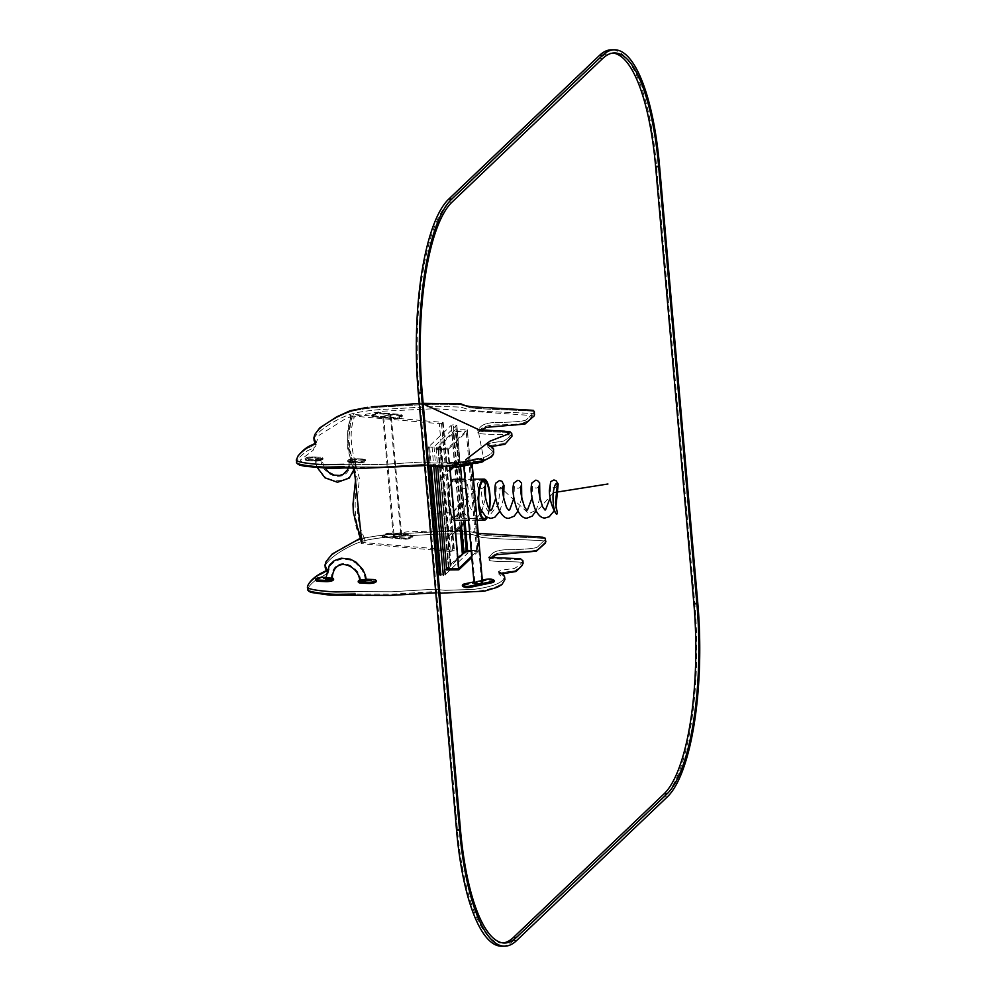 <?xml version="1.0" encoding="UTF-8"?>
<svg xmlns="http://www.w3.org/2000/svg" width="996" height="996" viewBox="0 0 996 996"><rect width="100%" height="100%" fill="white"/><g stroke="black" fill="none" stroke-linecap="round" stroke-linejoin="round"><path stroke-width="0.75" stroke-dasharray="4.98 3.74" d="M467.958 553.004L462.518 553.054L439.722 574.841L445.212 574.667L467.958 553.004L456.766 425.168L434.032 446.831L432.09 447.266L433.683 465.481M464.46 552.618L453.28 424.782L456.766 425.168M453.28 424.782L451.325 425.217L428.591 446.88L430.197 465.12M432.09 447.266L428.591 446.88M360.913 540.318L361.187 543.418L361.187 540.118C350.716 519.065 353.729 499.195 355.858 479.238C350.169 458.608 343.62 437.891 350.53 418.37L354.153 417.735L353.854 414.398L443.195 422.466L454.388 550.302L362.855 542.521L362.594 539.483L364.748 538.898C354.452 517.771 357.166 499.619 359.469 478.541C353.605 456.554 347.28 437.493 354.153 417.735M361.187 540.118L362.594 539.483C352.123 518.418 355.136 498.548 357.265 478.603C351.576 457.961 345.027 437.256 351.937 417.722L351.675 414.685L353.854 414.398M354.439 470.672L348.139 444.502L350.99 419.179L349.994 415.581L351.675 414.685M350.692 415.842L439.336 423.649L450.528 551.485L454.114 550.564M442.934 422.727L439.336 423.649M450.528 551.485L361.872 543.679L361.585 540.342M361.187 543.418L361.872 543.679M361.448 543.156L362.855 542.521M350.53 418.37L350.268 415.32M493.842 580.232A4.731 1.183 -5 0 0 493.717 580.182L492.285 579.585A4.731 1.183 -5 0 0 485.948 579.597L464.933 584.017A4.731 1.183 -5 0 0 462.679 584.839M494.29 581.266A4.731 1.183 -5 0 0 493.779 580.793L492.348 580.195A4.731 1.183 -5 0 0 485.998 580.195L464.995 584.627A4.731 1.183 -5 0 0 462.418 585.922M482.325 580.133L473.934 581.901M493.979 581.739A4.42 1.108 -5 0 0 493.518 581.154L492.086 580.568A4.42 1.108 -5 0 0 486.173 580.568L465.157 584.988A4.42 1.108 -5 0 0 462.804 586.333M482.512 582.311A4.258 1.071 -5 0 0 478.18 581.614A4.258 1.071 -5 0 0 474.034 583.046M466.302 464.485A4.258 1.071 -5 0 0 472.079 462.991A4.258 1.071 -5 0 0 467.747 462.306A4.258 1.071 -5 0 0 463.588 463.738A4.258 1.071 -5 0 0 466.302 464.485M477.059 583.569A3.374 0.847 175 0 1 474.905 582.971A3.374 0.847 175 0 1 478.205 581.838A3.374 0.847 175 0 1 481.641 582.386A3.374 0.847 175 0 1 477.059 583.569M466.614 464.261A3.374 0.847 175 0 1 464.472 463.663A3.374 0.847 175 0 1 467.759 462.518A3.374 0.847 175 0 1 471.195 463.065A3.374 0.847 175 0 1 466.614 464.261M452.383 465.867L452.694 466.103A4.42 1.108 -5 0 1 452.383 465.941L452.06 465.68A4.731 1.183 -5 0 0 452.383 465.867L453.765 465.842A4.731 1.183 -5 0 0 460.115 465.842L481.118 461.422A4.731 1.183 -5 0 0 483.695 460.115A4.731 1.183 -5 0 0 483.508 459.828A4.731 1.183 -5 0 0 483.172 459.654L481.74 459.056A4.731 1.183 -5 0 0 475.403 459.056L454.388 463.489A4.731 1.183 -5 0 0 451.96 464.46A4.731 1.183 -5 0 0 451.823 464.783A4.731 1.183 -5 0 0 452.333 465.257L453.068 465.555M454.089 466.663L453.815 466.452A4.731 1.183 -5 0 0 454.462 466.638M464.36 465.568L479.898 462.293M483.608 461.048L483.583 461.073A4.731 1.183 -5 0 0 483.608 461.048A4.731 1.183 -5 0 0 483.745 460.725A4.731 1.183 -5 0 0 483.234 460.252L481.803 459.666A4.731 1.183 -5 0 0 475.453 459.666L454.45 464.099A4.731 1.183 -5 0 0 451.873 465.393A4.731 1.183 -5 0 0 451.997 465.63M481.155 461.907L480.944 461.048A4.42 1.108 -5 0 0 483.172 459.567A4.42 1.108 -5 0 0 482.873 459.405L481.442 458.807A4.42 1.108 -5 0 0 475.515 458.82L454.512 463.24A4.42 1.108 -5 0 0 452.234 464.148A4.42 1.108 -5 0 0 452.582 464.895L454.014 465.481A4.42 1.108 -5 0 0 459.94 465.481L460.127 466.116M467.647 463.85L477.993 461.671M483.434 461.21A4.42 1.108 -5 0 0 482.973 460.625L481.541 460.028A4.42 1.108 -5 0 0 475.627 460.028L454.612 464.46A4.42 1.108 -5 0 0 452.259 465.804M469.875 464.622L475.204 463.501M452.694 466.103L454.052 466.663M366.354 580.207A3.312 0.834 -5 0 0 364.499 579.622A3.312 0.834 -5 0 0 359.755 580.78M325.568 579.373A3.312 0.834 175 0 1 330.323 578.215A3.312 0.834 175 0 1 332.178 578.788M364.113 579.859L365.47 580.282L360.627 580.705L364.113 579.859M329.937 578.439L326.451 579.286L331.295 578.863L329.937 578.439M358.274 581.975A5.528 1.382 175 0 1 366.217 580.046L373.263 580.344A5.528 1.382 175 0 1 376.326 581.315M358.548 580.83A5.528 1.382 175 0 1 366.167 579.435L373.214 579.734A5.528 1.382 175 0 1 375.853 580.232M358.697 582.436A5.204 1.307 175 0 1 360.701 581.004A5.204 1.307 175 0 1 366.105 580.431L373.151 580.73A5.204 1.307 175 0 1 375.99 581.838M359.68 580.083A5.204 1.307 175 0 1 366.005 579.211L366.254 579.224M315.558 580.133A5.528 1.382 175 0 1 323.501 578.203L330.548 578.514A5.528 1.382 175 0 1 333.61 579.473M315.832 579A5.528 1.382 175 0 1 323.451 577.605L330.498 577.904A5.528 1.382 175 0 1 333.137 578.402M315.981 580.593A5.204 1.307 175 0 1 317.985 579.162A5.204 1.307 175 0 1 323.389 578.601L330.435 578.9A5.204 1.307 175 0 1 333.274 580.008M325.48 577.468L330.336 577.68A5.204 1.307 175 0 1 332.116 577.904M350.953 462.144A3.312 0.834 175 0 1 349.135 461.571A3.312 0.834 175 0 1 352.372 460.451A3.312 0.834 175 0 1 355.734 460.999A3.312 0.834 175 0 1 350.953 462.144M316.952 460.625A3.312 0.834 -5 0 0 321.733 459.48A3.312 0.834 -5 0 0 318.359 458.932A3.312 0.834 -5 0 0 315.134 460.052A3.312 0.834 -5 0 0 316.952 460.625M351.351 461.92L354.862 461.073L350.019 461.497L351.351 461.92M317.351 460.401L316.018 459.978L320.849 459.554L317.351 460.401M350.953 462.617L358 462.928A5.204 1.307 -5 0 0 365.345 461.459A5.204 1.307 -5 0 0 362.606 460.202L355.56 459.903A5.204 1.307 -5 0 0 349.932 460.526A5.204 1.307 -5 0 0 348.276 462.032A5.204 1.307 -5 0 0 350.953 462.617L357.838 462.704A5.528 1.382 -5 0 0 365.619 461.148A5.528 1.382 -5 0 0 365.781 460.775A5.528 1.382 -5 0 0 362.718 459.816L355.672 459.517A5.528 1.382 -5 0 0 347.729 461.434A5.528 1.382 -5 0 0 347.953 461.783A5.528 1.382 -5 0 0 350.791 462.405L357.776 462.094A5.528 1.382 -5 0 0 365.731 460.164A5.528 1.382 -5 0 0 365.507 459.828A5.528 1.382 -5 0 0 362.669 459.206L355.622 458.907A5.528 1.382 -5 0 0 347.828 460.451A5.528 1.382 -5 0 0 347.679 460.824A5.528 1.382 -5 0 0 350.741 461.795L357.888 461.708A5.204 1.307 -5 0 0 363.528 461.073A5.204 1.307 -5 0 0 365.183 459.567A5.204 1.307 -5 0 0 362.507 458.982L355.46 458.683A5.204 1.307 -5 0 0 348.114 460.152A5.204 1.307 -5 0 0 350.853 461.409M319.89 458.372L312.844 458.06A5.204 1.307 -5 0 0 307.216 458.695A5.204 1.307 -5 0 0 305.56 460.202A5.204 1.307 -5 0 0 308.237 460.787L315.284 461.086A5.204 1.307 -5 0 0 322.629 459.629A5.204 1.307 -5 0 0 319.89 458.372L312.956 457.674A5.528 1.382 -5 0 0 305.013 459.604A5.528 1.382 -5 0 0 305.237 459.94A5.528 1.382 -5 0 0 308.075 460.563L315.122 460.862A5.528 1.382 -5 0 0 322.903 459.318A5.528 1.382 -5 0 0 323.065 458.944A5.528 1.382 -5 0 0 320.002 457.986L312.906 457.064A5.528 1.382 -5 0 0 305.112 458.621A5.528 1.382 -5 0 0 304.963 458.994A5.528 1.382 -5 0 0 308.025 459.953L315.06 460.264A5.528 1.382 -5 0 0 323.015 458.334A5.528 1.382 -5 0 0 322.791 457.998A5.528 1.382 -5 0 0 319.953 457.376L312.744 456.84A5.204 1.307 -5 0 0 305.399 458.309A5.204 1.307 -5 0 0 308.138 459.567L315.172 459.866A5.204 1.307 -5 0 0 320.812 459.243A5.204 1.307 -5 0 0 322.467 457.737A5.204 1.307 -5 0 0 319.791 457.152M385.029 535.226L383.261 536.022A4.42 1.108 -5 0 0 382.688 537.006A4.42 1.108 -5 0 0 384.456 537.466L404.015 539.185A4.42 1.108 -5 0 0 410.115 538.388L411.883 537.591A4.42 1.108 -5 0 0 412.506 537.18A4.42 1.108 -5 0 0 410.688 536.147L391.129 534.416A4.42 1.108 -5 0 0 385.029 535.226L382.974 535.699A4.731 1.183 -5 0 0 382.178 536.458A4.731 1.183 -5 0 0 382.364 536.744A4.731 1.183 -5 0 0 384.257 537.242L403.803 538.961A4.731 1.183 -5 0 0 410.352 538.101L412.107 537.305A4.731 1.183 -5 0 0 412.78 536.869A4.731 1.183 -5 0 0 412.917 536.545A4.731 1.183 -5 0 0 410.838 535.761L391.279 534.03A4.731 1.183 -5 0 0 384.73 534.889L382.925 535.089A4.731 1.183 -5 0 0 382.252 535.524A4.731 1.183 -5 0 0 382.115 535.848A4.731 1.183 -5 0 0 384.195 536.632L403.754 538.35A4.731 1.183 -5 0 0 410.302 537.504L412.058 536.695A4.731 1.183 -5 0 0 412.867 535.935A4.731 1.183 -5 0 0 412.68 535.649A4.731 1.183 -5 0 0 410.788 535.151L391.229 533.433A4.731 1.183 -5 0 0 384.68 534.279L383.161 534.802A4.42 1.108 -5 0 0 382.526 535.213A4.42 1.108 -5 0 0 384.344 536.246L403.903 537.977A4.42 1.108 -5 0 0 410.016 537.168L411.771 536.371A4.42 1.108 -5 0 0 412.344 535.387A4.42 1.108 -5 0 0 410.589 534.927L391.03 533.209A4.42 1.108 -5 0 0 384.917 534.005M393.258 536.072A4.258 1.071 -5 0 0 397.802 536.632A4.258 1.071 -5 0 0 401.712 535.213A4.258 1.071 -5 0 0 397.367 534.528A4.258 1.071 -5 0 0 393.221 535.96A4.258 1.071 -5 0 0 393.258 536.072M382.825 416.764A4.258 1.071 -5 0 0 387.357 417.312A4.258 1.071 -5 0 0 391.266 415.905A4.258 1.071 -5 0 0 386.934 415.208A4.258 1.071 -5 0 0 382.788 416.639A4.258 1.071 -5 0 0 382.825 416.764M394.13 535.973A3.374 0.847 175 0 1 394.105 535.885A3.374 0.847 175 0 1 397.392 534.74A3.374 0.847 175 0 1 400.828 535.288A3.374 0.847 175 0 1 397.728 536.408A3.374 0.847 175 0 1 394.13 535.973M383.697 416.664A3.374 0.847 175 0 1 383.659 416.565A3.374 0.847 175 0 1 386.958 415.432A3.374 0.847 175 0 1 390.395 415.979A3.374 0.847 175 0 1 387.295 417.1A3.374 0.847 175 0 1 383.697 416.664M374.484 414.685L372.716 415.494A4.42 1.108 -5 0 0 372.143 416.465A4.42 1.108 -5 0 0 373.911 416.938L393.457 418.656A4.42 1.108 -5 0 0 399.57 417.859L401.338 417.05A4.42 1.108 -5 0 0 401.961 416.652A4.42 1.108 -5 0 0 400.143 415.606L380.584 413.888A4.42 1.108 -5 0 0 374.484 414.685L372.429 415.158A4.731 1.183 -5 0 0 371.633 415.917A4.731 1.183 -5 0 0 371.819 416.216A4.731 1.183 -5 0 0 373.712 416.714L393.258 418.432A4.731 1.183 -5 0 0 399.807 417.573L401.562 416.776A4.731 1.183 -5 0 0 402.235 416.34A4.731 1.183 -5 0 0 402.372 416.017A4.731 1.183 -5 0 0 400.292 415.232L380.733 413.502A4.731 1.183 -5 0 0 374.185 414.361L372.38 414.56A4.731 1.183 -5 0 0 371.707 414.996A4.731 1.183 -5 0 0 371.57 415.307A4.731 1.183 -5 0 0 373.649 416.104L393.208 417.822A4.731 1.183 -5 0 0 399.757 416.963L401.513 416.166A4.731 1.183 -5 0 0 402.322 415.407A4.731 1.183 -5 0 0 402.135 415.12A4.731 1.183 -5 0 0 400.243 414.622L380.684 412.892A4.731 1.183 -5 0 0 374.135 413.751L372.616 414.274A4.42 1.108 -5 0 0 371.981 414.685A4.42 1.108 -5 0 0 373.799 415.718L393.358 417.436A4.42 1.108 -5 0 0 399.471 416.639L401.226 415.842A4.42 1.108 -5 0 0 401.799 414.859A4.42 1.108 -5 0 0 400.043 414.398L380.484 412.668A4.42 1.108 -5 0 0 374.372 413.477M453.516 518.642L457.388 514.135C458.148 512.641 458.957 503.391 457.438 506.317L454.437 510.886C452.67 510.711 451.25 508.01 450.192 502.793C448.773 500.764 449.545 510.276 450.254 512.342L453.516 518.642M454.213 466.726L460.09 461.123L460.575 466.589M461.683 479.313L465.269 520.31M465.418 521.991L463.613 522.016L446.121 538.687L440.792 477.806L450.092 468.942M460.09 461.123L458.285 461.136L463.613 522.016M455.558 531.403L447.926 538.662L446.121 538.687M447.926 538.662L442.61 477.794L440.792 477.806M442.61 477.794L450.229 470.523M452.956 466.215L458.285 461.136M489.522 509.392A20.518 5.939 -90.5 0 1 487.231 517.584M489.098 508.782A18.936 5.478 -90.5 0 1 486.446 517.136M453.827 479.375A20.518 5.939 -90.5 0 1 459.953 499.843A20.518 5.939 -90.5 0 1 454.201 520.41A20.518 5.939 -90.5 0 1 448.275 504.648A20.518 5.939 -90.5 0 1 451.2 481.566M452.421 481.628A18.936 5.478 -90.5 0 1 453.84 480.956A18.936 5.478 -90.5 0 1 459.492 499.843A18.936 5.478 -90.5 0 1 454.188 518.829A18.936 5.478 -90.5 0 1 448.598 502.445A18.936 5.478 -90.5 0 1 452.421 481.628M439.647 446.096L440.593 446.333L437.941 448.91L448.362 449.159L436.161 449.433L439.647 446.096L450.092 565.417L451.076 565.579L448.374 568.23L458.745 568.417M448.125 448.1L436.049 448.212L455.284 429.874L467.373 429.774L448.125 448.1L449.669 465.742M436.049 448.212L437.58 465.742M457.886 557.984L450.092 565.417M455.994 431.666L467.473 430.982L455.396 431.094L451.898 434.43L455.994 431.666L464.012 523.336M471.195 550.688L477.918 550.302L467.473 430.982L448.237 449.321L436.161 449.433L455.396 431.094L467.473 430.982L467.373 429.774M446.706 569.961L465.941 551.622L465.829 550.415L462.331 553.739L465.829 550.415L477.918 550.302L465.829 550.415L455.284 429.874M460.003 527.158L451.898 434.43M471.681 556.241L477.918 550.302L478.018 551.523L471.793 557.461M465.941 551.622L478.018 551.523M498.635 571.43L504.623 576.896C503.279 582.648 492.945 586.818 473.623 589.395L445.262 590.329L433.92 589.221L391.727 591.761L355.062 591.574L391.727 591.761L433.92 589.221L445.262 590.329L473.623 589.395C492.945 586.818 503.279 582.648 504.623 576.896L498.822 571.941L499.033 574.368L504.848 579.336C503.49 585.088 493.157 589.246 473.835 591.823L445.473 592.769L434.132 591.661L391.938 594.201L355.273 594.014L391.938 594.201L434.132 591.661L445.473 592.769L473.835 591.823C493.157 589.246 503.49 585.088 504.848 579.336L499.033 574.368C498.237 573.298 503.378 572.14 514.471 570.932C518.742 568.616 521.618 566.077 523.099 563.288C527.208 560.748 486.795 562.628 489.173 559.777C491.924 557.225 492.211 551.784 511.359 552.095C527.046 551.709 535.836 550.825 537.753 549.431L545.771 541.65C551.386 539.969 496.406 539.571 481.641 537.379L472.901 534.64C469.191 533.756 446.569 533.893 436.547 534.13L390.967 536.794C375.218 538.251 364.673 540.093 359.295 542.297C341.591 548.97 323.563 562.205 325.256 567.67L326.937 571.729C327.921 573.198 325.144 575.277 318.608 577.966C312.084 582.635 308.474 586.432 307.801 589.371C308.474 586.432 312.084 582.635 318.608 577.966C325.144 575.277 327.921 573.198 326.937 571.729L325.256 567.67C323.563 562.205 341.591 548.97 359.295 542.297C364.673 540.093 375.218 538.251 390.967 536.794L436.547 534.13C446.569 533.893 469.191 533.756 472.901 534.64L481.641 537.379C496.406 539.571 551.386 539.969 545.771 541.65L537.753 549.431C535.836 550.825 527.046 551.709 511.359 552.095C492.211 551.784 491.924 557.225 489.173 559.777C486.795 562.628 527.208 560.748 523.099 563.288C521.618 566.077 518.742 568.616 514.471 570.932C503.378 572.14 498.237 573.298 499.033 574.368L502.084 573.87M488.961 557.337C486.583 560.188 526.984 558.308 522.888 560.848C521.406 563.636 518.53 566.189 514.26 568.492C503.167 569.712 498.025 570.857 498.822 571.941C498.025 570.857 503.167 569.712 514.26 568.492C518.53 566.189 521.406 563.636 522.888 560.848C526.984 558.308 486.583 560.188 488.961 557.337C491.7 554.784 491.999 549.344 511.147 549.668C526.834 549.282 535.624 548.385 537.541 546.991L545.559 539.21C551.174 537.541 496.195 537.13 481.429 534.939L472.689 532.213C468.979 531.316 446.357 531.453 436.335 531.69L390.756 534.366C375.006 535.823 364.461 537.653 359.083 539.869C341.379 546.543 323.351 559.764 325.032 565.23C323.351 559.764 341.379 546.543 359.083 539.869C364.461 537.653 375.006 535.823 390.756 534.366L436.335 531.69C446.357 531.453 468.979 531.316 472.689 532.213L481.429 534.939C496.195 537.13 551.174 537.541 545.559 539.21L537.541 546.991C535.624 548.385 526.834 549.282 511.147 549.668C491.999 549.344 491.7 554.784 488.961 557.337L489.173 559.777M326.725 569.289C327.709 570.77 324.933 572.849 318.384 575.539C311.86 580.195 308.262 584.005 307.577 586.93C308.262 584.005 311.86 580.195 318.384 575.539C324.933 572.849 327.709 570.77 326.725 569.289L326.551 570.608M344.28 467.908L305.311 466.253L300.344 460.065L313.155 450.279L319.181 435.227L347.305 417.635L383.111 411.186L434.879 408.696L532.362 415.581L528.415 420.86L516.302 425.192L488.09 426.911L478.503 432.077L484.044 460.762L418.98 465.767L344.28 467.908M296.447 459.704C297.132 456.778 300.73 452.968 307.254 448.312C313.79 445.623 316.579 443.544 315.595 442.062C316.579 443.544 313.79 445.623 307.254 448.312C300.73 452.968 297.132 456.778 296.447 459.704M313.902 438.003C312.209 432.538 330.236 419.316 347.953 412.643C353.331 410.427 363.876 408.597 379.625 407.14L425.205 404.463C435.215 404.227 457.849 404.09 461.559 404.974L470.299 407.713C485.064 409.904 540.044 410.302 534.429 411.983L526.411 419.764C524.494 421.159 515.704 422.055 500.017 422.441C480.869 422.117 480.57 427.558 477.831 430.11C475.453 432.961 515.853 431.081 511.757 433.621C510.276 436.41 507.4 438.962 503.117 441.265C492.036 442.473 486.895 443.631 487.691 444.714L493.493 449.669C492.149 455.421 481.815 459.592 462.493 462.169L434.132 463.103L422.79 461.995L380.584 464.534L343.931 464.348L380.584 464.534L422.79 461.995L434.132 463.103L462.493 462.169C481.815 459.592 492.149 455.421 493.493 449.669L487.691 444.714C486.895 443.631 492.036 442.473 503.117 441.265C507.4 438.962 510.276 436.41 511.757 433.621C515.853 431.081 475.453 432.961 477.831 430.11C480.57 427.558 480.869 422.117 500.017 422.441C515.704 422.055 524.494 421.159 526.411 419.764L534.429 411.983C540.044 410.302 485.064 409.904 470.299 407.713L461.559 404.974C457.849 404.09 435.215 404.227 425.205 404.463L379.625 407.14C363.876 408.597 353.331 410.427 347.953 412.643C330.236 419.316 312.209 432.538 313.902 438.003M315.433 443.394L315.794 444.515C316.79 445.971 314.014 448.051 307.465 450.74C300.941 455.409 297.343 459.206 296.659 462.144C297.343 459.206 300.941 455.409 307.465 450.74C314.014 448.051 316.79 445.971 315.807 444.502L314.114 440.444C312.433 434.978 330.46 421.744 348.164 415.071C353.543 412.854 364.088 411.024 379.837 409.568L425.417 406.903C435.439 406.667 458.06 406.53 461.771 407.414L470.51 410.153C485.276 412.344 540.255 412.742 534.64 414.423L526.623 422.204C524.705 423.599 515.916 424.483 500.229 424.869C481.08 424.557 480.782 429.998 478.043 432.55C475.665 435.401 516.065 433.521 511.969 436.061C510.487 438.85 507.611 441.39 503.341 443.693C492.248 444.913 487.106 446.059 487.903 447.142L493.717 452.109C492.36 457.861 482.027 462.02 462.704 464.597L434.343 465.53L423.001 464.435L380.808 466.975L344.143 466.788L380.808 466.975L423.001 464.435L434.343 465.53L462.704 464.597C482.027 462.02 492.36 457.861 493.717 452.109L487.903 447.142L487.691 444.714M501.66 946.2A157.791 45.679 89.5 0 0 513.562 940.598L664.357 796.887A157.791 45.679 89.5 0 0 694.76 603.028L656.526 165.946A157.791 45.679 89.5 0 0 611.382 49.825M503.142 942.938A154.641 44.77 -90.5 0 1 501.635 943.05A154.641 44.77 -90.5 0 1 457.401 829.245L419.154 392.163A154.641 44.77 -90.5 0 1 448.959 202.188L599.754 58.478A154.641 44.77 -90.5 0 1 611.42 52.987A154.641 44.77 -90.5 0 1 612.926 53.062M553.353 492.671L539.247 508.707L528.851 513.662L500.316 487.243L498.311 504.437L490.356 514.484L482.55 502.93L480.807 486.496L463.85 500.764L451.86 513.824L441.527 510.836M439.834 513.189L434.43 514.459M432.762 513.089L427.832 502.059M426.475 486.646L426.699 485.612M466.875 552.606L455.695 424.769M429.674 447.291L431.243 465.244M434.032 446.831L435.675 465.63M462.518 553.054L451.325 425.217M441.527 423.362L452.707 551.199M442.51 422.204L453.69 550.041M365.046 542.235L364.748 538.898M493.518 581.154L493.418 579.933M492.086 580.568L491.987 579.348M486.173 580.568L486.06 579.348M465.157 584.988L465.057 583.768M452.371 465.605L452.582 464.895M482.973 460.625L482.873 459.405M481.541 460.028L481.442 458.807M475.627 460.028L475.515 458.82M454.612 464.46L454.512 463.24M366.005 579.211L366.105 580.431M373.052 579.523L373.151 580.73M323.289 577.381L323.389 578.601M330.336 577.68L330.435 578.9M358 462.928L357.888 461.708M362.606 460.202L362.507 458.982M355.56 459.903L355.46 458.683M312.844 458.06L312.744 456.84M308.237 460.787L308.138 459.567M315.284 461.086L315.172 459.866M383.261 536.022L383.161 534.802M384.456 537.466L384.344 536.246M404.015 539.185L403.903 537.977M410.115 538.388L410.016 537.168M411.883 537.591L411.771 536.371M410.688 536.147L410.589 534.927M391.129 534.416L391.03 533.209M372.716 415.494L372.616 414.274M373.911 416.938L373.799 415.718M393.457 418.656L393.358 417.436M399.57 417.859L399.471 416.639M401.338 417.05L401.226 415.842M400.143 415.606L400.043 414.398M380.584 413.888L380.484 412.668M437.979 448.835L448.412 568.156M438.614 449.072L449.059 568.392M447.677 448.997L458.123 568.305M448.325 449.233L449.769 465.742M439.958 446.096L450.391 565.404M440.593 446.333L451.039 565.653M465.107 522.29L457.152 431.405M476.661 550.639L466.215 431.33M477.831 550.39L467.385 431.069M460.289 526.884L452.196 434.43M461.385 525.838L453.367 434.169M315.595 442.062L315.807 444.502L314.114 440.444C312.433 434.978 330.46 421.744 348.164 415.071C353.543 412.854 364.088 411.024 379.837 409.568L425.417 406.903C435.439 406.667 458.06 406.53 461.771 407.414L470.51 410.153C485.276 412.344 540.255 412.742 534.64 414.423L526.623 422.204C524.705 423.599 515.916 424.483 500.229 424.869C481.08 424.557 480.782 429.998 478.043 432.55C475.665 435.401 516.065 433.521 511.969 436.061C510.487 438.85 507.611 441.39 503.341 443.693C492.248 444.913 487.106 446.059 487.903 447.142L490.953 446.631M656.526 165.946L659.539 165.921M513.562 940.598L516.588 940.573M664.357 796.887L667.37 796.85M694.76 603.028L697.785 603.003M457.401 829.245L460.426 829.22M419.154 392.163L422.18 392.138M448.959 202.188L451.985 202.163M599.754 58.478L602.767 58.44M468.02 552.88L456.828 425.043M430.123 465.107L428.529 447.005M350.343 418.37L347.729 433.011L347.729 448.76L354.053 471.594M349.994 415.581L350.268 418.681M443.195 422.466L454.388 550.302M472.179 464.161L472.079 462.991M463.775 465.904L463.588 463.738M464.472 463.663L474.905 582.971M471.195 463.065L481.641 582.386M365.47 580.282L364.524 575.451L361.971 569.824L355.609 562.939L349.92 559.976L341.329 559.08L334.793 561.383L330.112 565.653L326.451 579.286M360.627 580.705C359.88 563.811 332.291 553.726 331.295 578.863M349.135 461.571L348.799 466.539M324.198 467.099L321.733 459.48M355.734 460.999L355.497 466.863M316.666 466.688L315.134 460.052M354.862 461.073C358.373 488.115 316.89 486.658 316.018 459.978M350.019 461.497C351.239 484.143 321.87 478.615 320.849 459.554M401.712 535.213L391.266 415.905M393.221 535.96L382.788 416.639M383.659 416.565L394.105 535.885M390.395 415.979L400.828 535.288M557.237 485.675C555.108 488.463 552.917 488.488 550.651 485.737L550.128 497.938M539.122 485.836C538.724 487.131 536.134 490.007 532.524 485.899L532.001 498.1M520.995 485.998C520.559 487.343 517.97 490.144 514.397 486.06L513.874 498.261M502.868 486.173C502.47 487.48 499.868 490.318 496.282 486.222L495.747 498.423M484.741 486.334C482.624 489.111 480.421 489.136 478.155 486.384C479.275 491.962 477.831 499.681 473.785 509.541L472.565 510.724L470.423 508.01C466.912 497.975 465.642 490.804 466.626 486.496C466.165 487.866 463.588 490.617 460.028 486.546C460.974 489.932 460.115 496.518 457.438 506.317M478.964 504.524L477.57 483.384L479.138 481.392L483.06 481.006M480.57 513.413L477.931 516.513L472.677 518.605C469.029 519.053 465.593 515.903 462.381 509.155C458.72 497.975 457.749 489.434 459.455 483.546L463.277 480.819L467.249 483.707C468.83 489.098 468.145 497.141 465.169 507.811C461.671 515.853 458.135 519.501 454.55 518.767L454.014 518.754M454.437 510.886L450.192 502.793M554.174 510.836L556.005 506.366M536.047 510.998L539.857 498.025M517.92 511.16L521.742 498.199M499.793 511.322L503.615 498.349M481.678 511.483L485.488 498.523M484.056 480.682L453.84 480.956M484.392 518.555L454.188 518.829M473.498 479.201L464.945 479.275M477.084 520.198L468.543 520.273M448.374 568.23L437.941 448.91M448.362 449.159L449.806 465.742M440.63 446.258L451.076 565.579M435.762 592.832L439.771 593.205M489.161 559.827L491.875 557.573M478.242 533.383L473.947 531.528L456.006 530.382L407.513 531.827L360.129 538.388M480.682 430.347L477.931 433.073L477.831 430.11M423.163 403.355L419.204 403.48M371.769 406.829L367.512 407.339M424.632 465.618L428.641 465.979M504.648 943.013L501.635 943.05M614.432 52.95L611.42 52.987"/><path stroke-width="1.49" d="M361.585 540.342L354.439 470.672M462.679 584.839A4.731 1.183 -5 0 0 462.505 584.988A4.731 1.183 -5 0 0 462.368 585.312A4.731 1.183 -5 0 0 462.879 585.785L464.31 586.37A4.731 1.183 -5 0 0 470.66 586.37L491.663 581.95A4.731 1.183 -5 0 0 494.24 580.656A4.731 1.183 -5 0 0 494.053 580.357A4.731 1.183 -5 0 0 493.842 580.232M462.368 585.312L462.418 585.922A4.731 1.183 -5 0 0 462.605 586.208A4.731 1.183 -5 0 0 462.928 586.395L464.36 586.98A4.731 1.183 -5 0 0 470.71 586.98L491.713 582.56A4.731 1.183 -5 0 0 494.153 581.577A4.731 1.183 -5 0 0 494.29 581.266L494.24 580.656M473.934 581.901L465.057 583.768A4.42 1.108 -5 0 0 462.779 584.677A4.42 1.108 -5 0 0 463.128 585.424L464.559 586.009A4.42 1.108 -5 0 0 470.486 586.009L491.489 581.589A4.42 1.108 -5 0 0 493.717 580.108A4.42 1.108 -5 0 0 493.418 579.933L491.987 579.348A4.42 1.108 -5 0 0 486.06 579.348L482.325 580.133M462.804 586.333A4.42 1.108 -5 0 0 462.928 586.47A4.42 1.108 -5 0 0 463.24 586.644L464.671 587.229A4.42 1.108 -5 0 0 470.585 587.229L491.601 582.797A4.42 1.108 -5 0 0 493.879 581.888A4.42 1.108 -5 0 0 493.979 581.739M463.775 465.904L474.034 583.046A4.258 1.071 -5 0 0 476.735 583.805A4.258 1.071 -5 0 0 482.512 582.311L472.179 464.161M453.068 465.555L453.765 465.842M454.462 466.638A4.731 1.183 -5 0 0 460.164 466.452L464.36 465.568M479.898 462.293L481.168 462.02A4.731 1.183 -5 0 0 483.583 461.073L483.334 461.36A4.42 1.108 -5 0 0 483.434 461.21M459.94 465.481L467.647 463.85M477.993 461.671L480.944 461.048M475.204 463.501L481.056 462.269A4.42 1.108 -5 0 0 483.334 461.36M454.052 466.663L454.126 466.701A4.42 1.108 -5 0 0 460.04 466.701L469.875 464.622M359.755 580.78A3.312 0.834 -5 0 0 363.129 581.315A3.312 0.834 -5 0 0 366.354 580.207L365.37 575.202L362.718 569.351L356.12 562.23L350.206 559.142L341.217 558.208L334.332 560.636L329.402 565.118L325.568 579.373A3.312 0.834 175 0 0 328.941 579.909A3.312 0.834 175 0 0 332.178 578.788C333.262 554.921 358.921 564.919 359.755 580.78M375.853 580.232A5.528 1.382 175 0 1 376.052 580.357A5.528 1.382 175 0 1 376.276 580.705L376.326 581.315A5.528 1.382 175 0 1 376.164 581.689A5.528 1.382 175 0 1 368.383 583.233L361.336 582.934A5.528 1.382 175 0 1 358.498 582.311A5.528 1.382 175 0 1 358.274 581.975L358.224 581.365A5.528 1.382 175 0 1 358.373 580.992A5.528 1.382 175 0 1 358.548 580.83M376.276 580.705A5.528 1.382 175 0 1 368.321 582.623L361.287 582.324A5.528 1.382 175 0 1 358.224 581.365M375.99 581.838A5.204 1.307 175 0 1 375.89 581.988A5.204 1.307 175 0 1 368.545 583.457L361.498 583.158A5.204 1.307 175 0 1 358.821 582.573A5.204 1.307 175 0 1 358.697 582.436M366.254 579.224L373.052 579.523A5.204 1.307 175 0 1 375.729 580.108A5.204 1.307 175 0 1 374.073 581.614A5.204 1.307 175 0 1 368.433 582.237L361.399 581.938A5.204 1.307 175 0 1 358.66 580.68A5.204 1.307 175 0 1 359.68 580.083M333.137 578.402A5.528 1.382 175 0 1 333.336 578.527A5.528 1.382 175 0 1 333.56 578.863L333.61 579.473A5.528 1.382 175 0 1 333.448 579.846A5.528 1.382 175 0 1 325.667 581.403L318.62 581.091A5.528 1.382 175 0 1 315.782 580.469A5.528 1.382 175 0 1 315.558 580.133L315.508 579.523A5.528 1.382 175 0 1 315.67 579.149A5.528 1.382 175 0 1 315.832 579M333.56 578.863A5.528 1.382 175 0 1 325.605 580.793L318.571 580.481A5.528 1.382 175 0 1 315.508 579.523M333.274 580.008A5.204 1.307 175 0 1 333.174 580.158A5.204 1.307 175 0 1 325.829 581.627L318.782 581.315A5.204 1.307 175 0 1 316.106 580.73A5.204 1.307 175 0 1 315.981 580.593M332.116 577.904A5.204 1.307 175 0 1 333.013 578.265A5.204 1.307 175 0 1 331.357 579.772A5.204 1.307 175 0 1 325.717 580.407L318.683 580.095A5.204 1.307 175 0 1 315.944 578.838A5.204 1.307 175 0 1 323.289 577.381L325.48 577.468M553.054 498.598C552.506 491.028 556.129 478.74 557.225 485.737L555.507 502.569C555.756 507.188 559.017 516.214 555.905 513.587C554.1 510.55 553.141 505.557 553.054 498.598M460.575 466.589L461.683 479.313M465.269 520.31L465.418 521.991L455.558 531.403M450.229 470.523L454.213 466.726M450.092 468.942L452.956 466.215M487.231 517.584A20.518 5.939 -90.5 0 1 484.405 520.136A20.518 5.939 -90.5 0 1 478.354 502.382A20.518 5.939 -90.5 0 1 482.487 479.835A20.518 5.939 -90.5 0 1 484.031 479.113A20.518 5.939 -90.5 0 1 489.522 509.392M486.446 517.136A18.936 5.478 -90.5 0 1 484.392 518.555A18.936 5.478 -90.5 0 1 478.802 502.171A18.936 5.478 -90.5 0 1 482.624 481.354A18.936 5.478 -90.5 0 1 484.056 480.682A18.936 5.478 -90.5 0 1 489.098 508.782M451.2 481.566A20.518 5.939 -90.5 0 1 452.284 480.109A20.518 5.939 -90.5 0 1 453.827 479.375L464.945 479.275M458.745 568.417L446.594 568.741L446.706 569.961L458.783 569.849L458.67 568.641L446.594 568.741L437.58 465.742M449.669 465.742L458.67 568.641L471.681 556.241M457.886 557.984L466.427 550.987L471.195 550.688M462.331 553.739L460.003 527.158M471.793 557.461L458.783 569.849M355.41 595.135L355.273 594.014L336.05 594.351C321.148 593.74 305.834 591.487 307.801 589.371C305.834 591.487 321.148 593.74 336.05 594.351L355.273 594.014M325.032 565.23L326.725 569.289L325.032 565.23L325.256 567.67M307.577 586.93C305.61 589.047 320.936 591.313 335.839 591.923L355.062 591.574L335.839 591.923C320.936 591.313 305.61 589.047 307.577 586.93L307.801 589.371M422.217 403.43L480.06 430.284L504.76 431.181L509.143 433.658L489.858 441.24L465.68 459.754M343.931 464.348L324.708 464.696C309.806 464.086 294.48 461.82 296.447 459.704C294.48 461.82 309.806 464.086 324.708 464.696L343.931 464.348M315.595 442.062L313.902 438.003L315.595 442.062M344.143 466.788L324.92 467.124C310.017 466.514 294.692 464.248 296.659 462.144C294.692 464.248 310.017 466.514 324.92 467.124L344.143 466.788L344.28 467.908L361.523 468.357L424.632 465.618M614.408 49.8L611.382 49.825A157.791 45.679 89.5 0 0 599.48 55.427L448.698 199.15A157.791 45.679 89.5 0 0 418.283 392.997L456.529 830.079A157.791 45.679 89.5 0 0 501.66 946.2L504.686 946.175A157.791 45.679 89.5 0 0 516.588 940.573L667.37 796.85A157.791 45.679 89.5 0 0 697.785 603.003L659.539 165.921A157.791 45.679 89.5 0 0 614.408 49.8A157.791 45.679 89.5 0 0 602.505 55.403L451.711 199.113A157.791 45.679 89.5 0 0 421.308 392.972L459.542 830.054A157.791 45.679 89.5 0 0 504.686 946.175M612.926 53.062A154.641 44.77 -90.5 0 1 655.642 166.78L693.888 603.862A154.641 44.77 -90.5 0 1 664.083 793.837L513.301 937.56A154.641 44.77 -90.5 0 1 503.142 942.938M658.667 166.755L696.901 603.837A154.641 44.77 -90.5 0 1 667.108 793.812L516.314 937.522A154.641 44.77 -90.5 0 1 504.648 943.013A154.641 44.77 -90.5 0 1 460.426 829.22L422.18 392.138A154.641 44.77 -90.5 0 1 451.985 202.163L602.767 58.44A154.641 44.77 -90.5 0 1 614.432 52.95A154.641 44.77 -90.5 0 1 658.667 166.755L655.642 166.78M607.934 483.994L553.353 492.671M441.527 510.836L439.834 513.189M434.43 514.459L432.762 513.089M427.832 502.059L426.475 486.646M433.683 465.481L443.27 575.103M431.243 465.244L440.855 575.128M435.675 465.63L445.212 574.667M430.197 465.12L439.784 574.717M463.24 586.644L463.128 585.424M464.671 587.229L464.559 586.009M470.585 587.229L470.486 586.009M491.601 582.797L491.489 581.589M368.433 582.237L368.545 583.457M361.399 581.938L361.498 583.158M325.717 580.407L325.829 581.627M318.683 580.095L318.782 581.315M449.769 465.742L458.758 568.554M466.427 550.987L464.012 523.336M467.597 550.726L465.107 522.29M462.63 553.739L460.289 526.884M463.8 553.477L461.385 525.838M599.48 55.427L602.505 55.403M448.698 199.15L451.711 199.113M418.283 392.997L421.308 392.972M456.529 830.079L459.542 830.054M693.888 603.862L696.901 603.837M664.083 793.837L667.108 793.812M513.301 937.56L516.314 937.522M439.722 574.841L430.123 465.107M354.053 471.594L355.597 479.562L353.007 504.076L353.368 512.567L361.013 540.554M348.799 466.539L347.616 469.701L343.383 474.158L339.673 475.478L334.195 475.142L328.58 472.204L324.198 467.099M355.497 466.863L349.285 478.055L337.482 482.263L325.007 477.819L316.666 466.688M550.128 497.938L545.634 509.653L545.061 510.077L542.733 507.026C539.359 497.016 538.151 489.957 539.122 485.836M532.001 498.1L527.544 509.778L526.934 510.238L524.73 507.412C521.269 497.39 520.024 490.256 520.995 485.998M513.874 498.261L509.815 509.504L508.807 510.4L506.591 507.537C503.142 497.514 501.897 490.393 502.868 486.173M495.747 498.423L491.763 509.566L490.679 510.562L488.301 507.375C484.977 497.39 483.795 490.368 484.741 486.334M555.905 513.587C551.821 506.976 549.63 499.345 549.331 490.692L550.726 481.591L553.888 480.01L555.905 480.533L558.196 483.981L556.005 506.366M554.174 510.836L549.219 516.75L545.173 517.957C541.525 518.406 538.089 515.243 534.877 508.508C531.217 497.315 530.245 488.787 531.939 482.886L535.773 480.172L537.491 480.545L539.633 482.799L539.857 498.025M536.047 510.998L532.213 516.102L527.046 518.119C523.398 518.567 519.974 515.405 516.75 508.67C513.102 497.49 512.118 488.949 513.824 483.06L517.646 480.333L519.227 480.645L521.568 483.085L521.742 498.199M517.92 511.16L514.197 516.165L508.919 518.281C505.283 518.729 501.847 515.579 498.623 508.832C494.975 497.651 493.991 489.111 495.697 483.222L499.519 480.495L501.909 481.255L504.013 485.475L503.615 498.349M499.793 511.322L494.838 517.235L490.804 518.443L485.724 516.613L480.508 508.993L478.964 504.524M480.57 513.413L481.678 511.483M485.488 498.523L485.376 483.558L483.06 481.006M484.031 479.113L473.498 479.201M484.405 520.136L477.084 520.198M468.543 520.273L454.599 520.398M449.806 465.742L458.795 568.479M504.623 576.896L504.848 579.336M522.888 560.848L523.099 563.288M478.242 533.383L542.621 537.193L545.198 538.226L545.771 541.65M307.876 589.433L308.785 591.288L311.063 592.421L329.9 595.172L390.482 595.384L435.762 592.832M439.771 593.205L484.355 591.188L497.278 587.291L501.884 584.602L504.897 579.535M502.084 573.87L516.065 571.48L521.705 565.989L523.099 563.263M491.875 557.573L496.431 554.747L536.296 551.174L545.31 543.218L545.771 541.762M325.206 567.745L326.937 571.716M504.686 577.095L503.179 574.157L498.834 571.941M522.888 560.835L520.522 558.744L488.949 557.399M360.129 538.388L332.278 553.938L326.078 561.582L324.995 565.317M326.713 569.276C327.186 569.762 326.638 570.422 325.082 571.256C308.299 578.875 306.768 588.101 307.664 586.993M296.659 462.144L296.447 459.704M314.114 440.444L313.902 438.003M480.682 430.347L485.824 427.396L524.992 424.035L534.317 415.743L534.391 411.709L533.246 410.34L472.465 406.841L465.792 405.82L460.949 403.866L423.163 403.355M511.969 436.061L511.757 433.621M493.717 452.109L493.493 449.669M315.583 442.075C313.79 443.27 319.367 441.465 311.474 445.175C306.917 446.93 302.398 450.578 297.916 456.131L296.509 459.716M419.204 403.48L371.769 406.829M367.512 407.339L350.156 410.726L336.511 416.938L319.816 427.832L315.11 434.107L313.852 438.053M511.732 433.571L509.852 431.617L477.57 429.612M493.53 449.744C494.912 448.138 485.052 442.585 487.505 444.204L487.704 444.726M296.721 462.156C296.136 462.779 297.119 463.763 299.672 465.107L304.988 466.315L331.929 468.531L344.28 467.958M314.076 440.493L315.794 444.515M490.953 446.631L504.897 444.278L511.956 436.236M428.641 465.979L440.855 467.012L481.84 461.696L491.426 456.878L493.331 454.437L493.742 452.184"/></g></svg>
